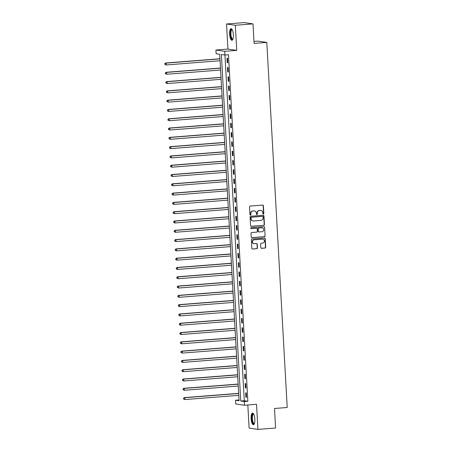 <?xml version="1.0" encoding="UTF-8"?>
<svg xmlns="http://www.w3.org/2000/svg" width="452" height="452" viewBox="0 0 452 452"><rect width="100%" height="100%" fill="white"/><g stroke="black" fill="none" stroke-linecap="round" stroke-linejoin="round"><path stroke-width="0.68" d="M263.363 214.073A0.514 0.486 98.3 0 0 263.821 213.525L263.386 205.767A0.734 0.695 98.3 0 0 262.652 205.089L250.176 206.072A0.734 0.695 98.3 0 0 249.527 206.858L249.956 214.61A0.514 0.486 98.3 0 0 250.47 215.084A0.514 0.486 98.3 0 0 250.928 214.536L250.871 213.53A2.345 2.22 98.3 0 1 252.962 211.022L254.001 210.937A2.345 2.22 98.3 0 1 256.346 213.101L256.403 214.107A0.514 0.486 98.3 0 0 256.917 214.576A0.514 0.486 98.3 0 0 257.374 214.028L257.318 213.022A2.345 2.22 98.3 0 1 259.408 210.513L260.448 210.434A2.345 2.22 98.3 0 1 262.793 212.593L262.849 213.598A0.514 0.486 98.3 0 0 263.363 214.073M263.149 214.033A0.514 0.486 98.3 0 0 263.584 213.485L263.149 205.733A0.734 0.695 98.3 0 0 262.68 205.089M250.25 215.045A0.514 0.486 98.3 0 0 250.69 214.502L250.871 213.53M256.696 214.542A0.514 0.486 98.3 0 0 257.137 213.994L257.318 213.022M254.838 419.179A5.819 1.836 -94.5 0 0 252.521 413.105A5.819 1.836 -94.5 0 0 251.12 418.637A5.819 1.836 -94.5 0 0 253.436 424.71A5.819 1.836 -94.5 0 0 254.838 419.179M233.345 34.747A5.819 1.836 -94.5 0 0 231.028 28.674A5.819 1.836 -94.5 0 0 229.627 34.211A5.819 1.836 -94.5 0 0 231.944 40.284A5.819 1.836 -94.5 0 0 233.345 34.747M260.821 247.645A0.734 0.695 98.3 0 0 261.555 248.317L265.058 248.046A0.734 0.695 98.3 0 0 265.708 247.261L265.228 238.65A0.734 0.695 98.3 0 0 264.493 237.972L252.013 238.95A0.734 0.695 98.3 0 0 251.363 239.735L251.843 248.346A0.734 0.695 98.3 0 0 252.578 249.024L256.804 248.69A0.734 0.695 98.3 0 0 257.459 247.905L257.25 244.221A0.734 0.695 98.3 0 0 256.521 243.549L254.419 243.713A1.961 1.853 98.3 0 1 252.459 241.696A1.961 1.853 98.3 0 1 254.205 239.809L262.42 239.159A1.961 1.853 98.3 0 1 264.38 241.176A1.961 1.853 98.3 0 1 262.635 243.069L261.267 243.176A0.734 0.695 98.3 0 0 260.618 243.956L260.821 247.645M244.317 401.529L244.526 405.246L235.718 403.964L235.509 400.246L239.08 400.766L219.706 54.263L216.135 53.743L215.926 50.025L224.734 51.302L244.278 400.732L247.849 401.252L228.475 54.743L224.943 55.02L221.373 54.506L240.746 401.009L244.317 401.529L247.849 401.252M252.996 23.883L235.339 25.267L226.531 23.984L244.187 22.6L252.996 23.883L254.086 43.398L266.799 42.403L287.212 407.495L274.5 408.495L275.59 428.016L257.934 429.4L256.533 404.303L244.526 405.246M226.531 23.984L227.932 49.082L236.741 50.364L235.339 25.267M236.741 50.364L224.734 51.302M263.787 225.345A0.734 0.695 98.3 0 0 264.437 224.559L263.957 215.949A0.734 0.695 98.3 0 0 263.222 215.271L250.747 216.254A0.734 0.695 98.3 0 0 250.092 217.039L250.572 225.65A0.734 0.695 98.3 0 0 251.306 226.328L263.55 225.311A0.734 0.695 98.3 0 0 264.2 224.525L263.719 215.915A0.734 0.695 98.3 0 0 263.25 215.271M264.589 227.299L265.075 235.91A0.734 0.695 98.3 0 1 264.42 236.695L251.945 237.673A0.734 0.695 98.3 0 1 251.21 237.001L251.001 233.311A0.734 0.695 98.3 0 1 251.657 232.531L256.713 232.13A0.734 0.695 98.3 0 0 257.369 231.345L257.233 228.904A0.734 0.695 98.3 0 0 256.499 228.226L251.227 228.639A0.514 0.486 98.3 0 1 250.713 228.113A0.514 0.486 98.3 0 1 251.171 227.616L263.861 226.621A0.734 0.695 98.3 0 1 264.589 227.299L265.075 235.91M247.832 404.986L249.125 428.117L257.934 429.4M226.955 58.212L227.209 62.675L227.802 62.76L227.554 58.297L226.955 58.212M227.475 67.506L227.729 71.97L228.322 72.054L228.074 67.591L227.475 67.506M227.994 76.8L228.249 81.264L228.842 81.349L228.593 76.891L227.994 76.8M228.514 86.095L228.763 90.558L229.362 90.643L229.113 86.185L228.514 86.095M229.034 95.389L229.283 99.852L229.882 99.937L229.633 95.479L229.034 95.389M229.554 104.683L229.802 109.147L230.401 109.231L230.153 104.774L229.554 104.683M230.074 113.983L230.322 118.441L230.921 118.526L230.673 114.068L230.074 113.983M230.593 123.277L230.842 127.735L231.441 127.826L231.192 123.362L230.593 123.277M231.113 132.572L231.362 137.029L231.961 137.12L231.712 132.656L231.113 132.572M231.633 141.866L231.882 146.324L232.481 146.414L232.232 141.951L231.633 141.866M232.153 151.16L232.401 155.618L233 155.708L232.746 151.245L232.153 151.16M232.673 160.454L232.921 164.918L233.52 165.003L233.266 160.539L232.673 160.454M233.192 169.749L233.441 174.212L234.04 174.297L233.786 169.833L233.192 169.749M233.712 179.043L233.961 183.506L234.56 183.591L234.305 179.128L233.712 179.043M234.232 188.337L234.481 192.801L235.08 192.885L234.825 188.422L234.232 188.337M234.752 197.631L235 202.095L235.599 202.18L235.345 197.722L234.752 197.631M235.272 206.926L235.52 211.389L236.113 211.474L235.865 207.016L235.272 206.926M235.791 216.22L236.04 220.683L236.633 220.768L236.385 216.31L235.791 216.22M236.311 225.514L236.56 229.978L237.153 230.062L236.904 225.604L236.311 225.514M236.831 234.814L237.08 239.272L237.673 239.362L237.424 234.899L236.831 234.814M237.351 244.108L237.599 248.566L238.193 248.656L237.944 244.193L237.351 244.108M237.871 253.402L238.119 257.86L238.712 257.951L238.464 253.487L237.871 253.402M238.39 262.697L238.639 267.155L239.232 267.245L238.984 262.781L238.39 262.697M238.91 271.991L239.159 276.454L239.752 276.539L239.503 272.076L238.91 271.991M239.43 281.285L239.679 285.749L240.272 285.833L240.023 281.37L239.43 281.285M239.95 290.579L240.198 295.043L240.792 295.128L240.543 290.664L239.95 290.579M240.47 299.874L240.718 304.337L241.311 304.422L241.063 299.958L240.47 299.874M240.989 309.168L241.238 313.631L241.831 313.716L241.583 309.258L240.989 309.168M241.509 318.462L241.758 322.926L242.351 323.01L242.102 318.553L241.509 318.462M242.029 327.756L242.278 332.22L242.871 332.305L242.622 327.847L242.029 327.756M242.549 337.051L242.797 341.514L243.391 341.599L243.142 337.141L242.549 337.051M243.069 346.351L243.317 350.808L243.91 350.893L243.662 346.435L243.069 346.351M243.588 355.645L243.837 360.103L244.43 360.193L244.182 355.73L243.588 355.645M244.108 364.939L244.357 369.397L244.95 369.487L244.701 365.024L244.108 364.939M244.628 374.233L244.877 378.691L245.47 378.782L245.221 374.318L244.628 374.233M245.148 383.528L245.396 387.986L245.99 388.076L245.741 383.612L245.148 383.528M245.662 392.822L245.916 397.285L246.509 397.37L246.261 392.907L245.662 392.822M266.799 42.403L257.99 41.121L253.979 41.437M239.035 399.969L235.509 400.246M227.932 49.082L215.926 50.025M244.278 400.732L240.746 401.009M227.209 62.675L227.797 62.63M227.729 71.97L228.316 71.924M228.249 81.264L228.836 81.219M228.763 90.558L229.356 90.513M229.283 99.852L229.87 99.807M229.802 109.147L230.39 109.101M230.322 118.441L230.91 118.396M230.842 127.735L231.43 127.69M231.362 137.029L231.949 136.984M231.882 146.324L232.469 146.278M232.401 155.618L232.989 155.573M232.921 164.918L233.509 164.867M233.441 174.212L234.029 174.161M233.961 183.506L234.548 183.461M234.481 192.801L235.068 192.755M235 202.095L235.588 202.05M235.52 211.389L236.108 211.344M236.04 220.683L236.628 220.638M236.56 229.978L237.147 229.932M237.08 239.272L237.667 239.227M237.599 248.566L238.187 248.521M238.119 257.86L238.707 257.815M238.639 267.155L239.227 267.109M239.159 276.454L239.746 276.404M239.679 285.749L240.266 285.698M240.198 295.043L240.786 294.998M240.718 304.337L241.306 304.292M241.238 313.631L241.826 313.586M241.758 322.926L242.345 322.881M242.278 332.22L242.865 332.175M242.797 341.514L243.385 341.469M243.317 350.808L243.905 350.763M243.837 360.103L244.425 360.058M244.357 369.397L244.944 369.352M244.877 378.691L245.464 378.646M245.396 387.986L245.984 387.94M245.916 397.285L246.504 397.235M260.793 210.434A2.345 2.22 98.3 0 0 260.211 210.4L260.448 210.434M257.081 212.988A2.345 2.22 98.3 0 1 259.171 210.479L260.211 210.4M254.346 210.943A2.345 2.22 98.3 0 0 253.764 210.903L254.001 210.937M250.634 213.497A2.345 2.22 98.3 0 1 252.719 210.988L253.764 210.903M251.306 226.328L251.069 226.288A0.734 0.695 98.3 0 0 251.069 226.288L263.55 225.311M263.03 216.83A0.514 0.486 98.3 0 0 262.516 216.355L251.566 217.214A0.514 0.486 98.3 0 0 251.109 217.762L251.165 218.824A2.345 2.22 98.3 0 0 253.515 220.983L261.002 220.395A2.345 2.22 98.3 0 0 263.092 217.887L263.03 216.83M252.928 220.949A2.345 2.22 98.3 0 1 250.928 218.785L250.871 217.728A0.514 0.486 98.3 0 1 251.329 217.18L262.279 216.322M251.679 237.639A0.734 0.695 98.3 0 0 251.707 237.639L264.183 236.662A0.734 0.695 98.3 0 0 264.838 235.876M256.261 228.192L256.499 228.226A0.734 0.695 98.3 0 0 256.261 228.192L251.013 228.605M261.968 231.718A1.961 1.853 98.3 0 0 262.137 227.825A1.961 1.853 98.3 0 0 261.748 227.814L258.855 228.04A0.734 0.695 98.3 0 0 258.205 228.825L258.341 231.271A0.734 0.695 98.3 0 0 259.075 231.949L261.968 231.718M262.019 227.814A1.961 1.853 98.3 0 0 261.51 227.78L261.748 227.814M258.81 231.916A0.734 0.695 98.3 0 1 258.103 231.238L257.962 228.791A0.734 0.695 98.3 0 1 258.617 228.006L261.51 227.78M264.352 227.266A0.734 0.695 98.3 0 0 263.883 226.621M262.691 239.159A1.961 1.853 98.3 0 0 262.183 239.125L262.42 239.159M253.911 243.679A1.961 1.853 98.3 0 1 253.967 239.769L262.183 239.125M252.312 248.99A0.734 0.695 98.3 0 0 252.34 248.99L256.566 248.656A0.734 0.695 98.3 0 0 257.222 247.871L257.013 244.187A0.734 0.695 98.3 0 0 256.544 243.543M261.29 248.284A0.734 0.695 98.3 0 0 261.318 248.284L264.815 248.012A0.734 0.695 98.3 0 0 265.471 247.227L264.991 238.611A0.734 0.695 98.3 0 0 264.516 237.972M219.954 58.737L165.5 63.009L166.093 63.099L166.195 64.958L220.067 60.726M219.966 58.867L166.093 63.099L164.788 63.664L165.07 64.444L165.025 63.704M165.07 64.444L166.195 64.958L164.833 64.41M164.788 63.664L165.5 63.009M220.474 68.032L166.02 72.303L166.613 72.393L166.715 74.252L220.587 70.02M220.486 68.162L166.613 72.393L165.308 72.964L165.59 73.738L165.545 72.998M165.59 73.738L166.715 74.252L165.353 73.704M165.308 72.964L166.02 72.303M220.994 77.326L166.539 81.603L167.133 81.688L167.234 83.547L221.107 79.315M221.005 77.456L167.133 81.688L165.827 82.258L166.11 83.032L166.065 82.292M166.11 83.032L167.234 83.547L165.867 82.998M165.827 82.258L166.539 81.603M221.514 86.62L167.054 90.897L167.652 90.982L167.754 92.841L221.627 88.615M221.525 86.756L167.652 90.982L166.347 91.553L166.63 92.327L166.585 91.586M166.63 92.327L167.754 92.841L166.387 92.293M166.347 91.553L167.054 90.897M222.034 95.914L167.573 100.191L168.172 100.276L168.274 102.135L222.147 97.909M222.045 96.05L168.172 100.276L166.867 100.847L167.15 101.621L167.104 100.881M167.15 101.621L168.274 102.135L166.907 101.587M166.867 100.847L167.573 100.191M232.887 39.205A5.04 1.588 85.5 0 1 231.492 38.663A5.04 1.588 85.5 0 1 230.452 32.386A5.04 1.588 85.5 0 1 232.136 29.595M232.238 29.781A4.667 1.469 -94.5 0 0 232.04 29.753A4.667 1.469 -94.5 0 0 230.899 33.154A4.667 1.469 -94.5 0 0 231.887 38.324A4.667 1.469 -94.5 0 0 232.769 39.058A4.667 1.469 -94.5 0 0 232.961 39.002M231.356 28.736A5.786 1.825 -94.5 0 0 230.181 33.262A5.786 1.825 -94.5 0 0 231.407 39.29A5.786 1.825 -94.5 0 0 232.255 40.166M254.38 423.631A5.04 1.588 85.5 0 1 251.939 418.631A5.04 1.588 85.5 0 1 253.628 414.021M253.73 414.207A4.667 1.469 -94.5 0 0 253.532 414.185A4.667 1.469 -94.5 0 0 252.408 418.62A4.667 1.469 -94.5 0 0 254.261 423.484A4.667 1.469 -94.5 0 0 254.453 423.428M252.849 413.168A5.786 1.825 -94.5 0 0 251.702 418.597A5.786 1.825 -94.5 0 0 253.747 424.597M222.553 105.209L168.093 109.486L168.692 109.57L168.794 111.429L222.666 107.203M222.565 105.344L168.692 109.57L167.387 110.141L167.669 110.921L167.624 110.175M167.669 110.921L168.794 111.429L168.2 111.345L167.426 110.881M167.387 110.141L168.093 109.486M223.073 114.503L168.613 118.78L169.212 118.865L169.314 120.724L223.186 116.497M223.085 114.638L169.212 118.865L167.907 119.435L168.189 120.215L168.144 119.469M168.189 120.215L169.314 120.724L167.946 120.181M167.907 119.435L168.613 118.78M223.593 123.797L169.133 128.074L169.732 128.159L169.833 130.018L223.706 125.792M223.604 123.933L169.732 128.159L168.427 128.73L168.709 129.509L168.664 128.763M168.709 129.509L169.833 130.018L168.466 129.475M168.427 128.73L169.133 128.074M224.113 133.091L169.653 137.368L170.251 137.453L170.353 139.312L224.226 135.086M224.124 133.227L170.251 137.453L168.946 138.024L169.223 138.804L169.184 138.058M169.223 138.804L170.353 139.312L168.986 138.77M168.946 138.024L169.653 137.368M224.633 142.391L170.172 146.663L170.771 146.747L170.873 148.606L224.746 144.38M224.644 142.521L170.771 146.747L169.466 147.318L169.743 148.098L169.703 147.352M169.743 148.098L170.873 148.606L170.28 148.522L169.506 148.064M169.466 147.318L170.172 146.663M225.152 151.686L170.692 155.957L171.291 156.042L171.393 157.906L225.265 153.674M225.164 151.815L171.291 156.042L169.986 156.612L170.263 157.392L170.223 156.646M170.263 157.392L171.393 157.906L170.025 157.358M169.986 156.612L170.692 155.957M225.672 160.98L171.212 165.251L171.811 165.342L171.913 167.2L225.785 162.969M225.678 161.11L171.811 165.342L170.506 165.907L170.783 166.686L170.743 165.94M170.783 166.686L171.913 167.2L170.545 166.652M170.506 165.907L171.212 165.251M226.192 170.274L171.732 174.545L172.331 174.636L172.432 176.495L226.305 172.263M226.198 170.404L172.331 174.636L171.025 175.201L171.302 175.981L171.263 175.24M171.302 175.981L172.432 176.495L171.065 175.947M171.025 175.201L171.732 174.545M226.712 179.568L172.252 183.84L172.85 183.93L172.952 185.789L226.825 181.557M226.718 179.698L172.85 183.93L171.545 184.495L171.822 185.275L171.783 184.535M171.822 185.275L172.952 185.789L171.585 185.241M171.545 184.495L172.252 183.84M227.232 188.863L172.771 193.14L173.37 193.224L173.472 195.083L227.345 190.851M227.237 188.992L173.37 193.224L172.065 193.795L172.342 194.569L172.302 193.829M172.342 194.569L173.472 195.083L172.879 194.998L172.105 194.535M172.065 193.795L172.771 193.14M227.751 198.157L173.291 202.434L173.89 202.519L173.992 204.377L227.864 200.146M227.757 198.287L173.89 202.519L172.585 203.089L172.862 203.863L172.822 203.123M172.862 203.863L173.992 204.377L172.624 203.829M172.585 203.089L173.291 202.434M228.271 207.451L173.811 211.728L174.404 211.813L174.512 213.672L228.384 209.445M228.277 207.587L174.404 211.813L173.105 212.383L173.382 213.158L173.342 212.417M173.382 213.158L174.512 213.672L173.144 213.124M173.105 212.383L173.811 211.728M228.791 216.745L174.331 221.022L174.924 221.107L175.031 222.966L228.904 218.74M228.797 216.881L174.924 221.107L173.624 221.678L173.901 222.457L173.862 221.712M173.901 222.457L175.031 222.966L174.438 222.881L173.664 222.418M173.624 221.678L174.331 221.022M229.311 226.04L174.851 230.317L175.444 230.401L175.551 232.26L229.424 228.034M229.317 226.175L175.444 230.401L174.144 230.972L174.421 231.752L174.382 231.006M174.421 231.752L175.551 232.26L174.958 232.175L174.184 231.712M174.144 230.972L174.851 230.317M229.831 235.334L175.37 239.611L175.964 239.696L176.071 241.554L229.944 237.328M229.836 235.469L175.964 239.696L174.664 240.266L174.941 241.046L174.901 240.3M174.941 241.046L176.071 241.554L175.472 241.47L174.704 241.012M174.664 240.266L175.37 239.611M230.35 244.628L175.89 248.905L176.483 248.99L176.591 250.849L230.463 246.622M230.356 244.764L176.483 248.99L175.184 249.56L175.461 250.34L175.421 249.594M175.461 250.34L176.591 250.849L175.992 250.764L175.223 250.306M175.184 249.56L175.89 248.905M230.87 253.922L176.41 258.199L177.003 258.284L177.111 260.143L230.983 255.917M230.876 254.058L177.003 258.284L175.704 258.855L175.981 259.634L175.941 258.889M175.981 259.634L177.111 260.143L176.512 260.058L175.743 259.601M175.704 258.855L176.41 258.199M231.39 263.222L176.93 267.494L177.523 267.578L177.63 269.437L231.503 265.211M231.396 263.352L177.523 267.578L176.223 268.149L176.5 268.929L176.461 268.183M176.5 268.929L177.63 269.437L177.031 269.352L176.263 268.895M176.223 268.149L176.93 267.494M231.91 272.516L177.45 276.788L178.043 276.878L178.15 278.737L232.023 274.505M231.916 272.646L178.043 276.878L176.743 277.443L177.02 278.223L176.981 277.477M177.02 278.223L178.15 278.737L176.783 278.189M176.743 277.443L177.45 276.788M232.43 281.811L177.969 286.082L178.563 286.172L178.67 288.031L232.543 283.799M232.435 281.941L178.563 286.172L177.263 286.737L177.54 287.517L177.5 286.771M177.54 287.517L178.67 288.031L177.303 287.483M177.263 286.737L177.969 286.082M232.949 291.105L178.489 295.376L179.082 295.467L179.19 297.326L233.062 293.094M232.955 291.235L179.082 295.467L177.783 296.032L178.06 296.811L178.02 296.071M178.06 296.811L179.19 297.326L177.822 296.778M177.783 296.032L178.489 295.376M233.469 300.399L179.009 304.671L179.602 304.761L179.71 306.62L233.582 302.388M233.475 300.529L179.602 304.761L178.303 305.332L178.58 306.106L178.54 305.366M178.58 306.106L179.71 306.62L178.342 306.072M178.303 305.332L179.009 304.671M233.989 309.693L179.529 313.971L180.122 314.055L180.229 315.914L234.096 311.682M233.995 309.823L180.122 314.055L178.817 314.626L179.099 315.4L179.06 314.66M179.099 315.4L180.229 315.914L179.63 315.829L178.862 315.366M178.817 314.626L179.529 313.971M234.509 318.988L180.049 323.265L180.642 323.349L180.749 325.208L234.616 320.982M234.515 319.123L180.642 323.349L179.337 323.92L179.619 324.694L179.58 323.954M179.619 324.694L180.749 325.208L180.15 325.124L179.382 324.66M179.337 323.92L180.049 323.265M235.029 328.282L180.568 332.559L181.162 332.644L181.269 334.503L235.136 330.276M235.034 328.418L181.162 332.644L179.856 333.214L180.139 333.988L180.099 333.248M180.139 333.988L181.269 334.503L180.67 334.418L179.902 333.955M179.856 333.214L180.568 332.559M235.548 337.576L181.088 341.853L181.681 341.938L181.789 343.797L235.656 339.571M235.554 337.712L181.681 341.938L180.376 342.509L180.659 343.288L180.619 342.543M180.659 343.288L181.789 343.797L181.19 343.712L180.421 343.249M180.376 342.509L181.088 341.853M236.068 346.87L181.608 351.147L182.201 351.232L182.303 353.091L236.176 348.865M236.074 347.006L182.201 351.232L180.896 351.803L181.179 352.583L181.139 351.837M181.179 352.583L182.303 353.091L180.941 352.549M180.896 351.803L181.608 351.147M236.588 356.165L182.128 360.442L182.721 360.526L182.823 362.385L236.695 358.159M236.594 356.3L182.721 360.526L181.416 361.097L181.698 361.877L181.653 361.131M181.698 361.877L182.823 362.385L182.229 362.301L181.461 361.843M181.416 361.097L182.128 360.442M237.108 365.459L182.648 369.736L183.241 369.821L183.342 371.68L237.215 367.453M237.114 365.595L183.241 369.821L181.936 370.391L182.218 371.171L182.173 370.425M182.218 371.171L183.342 371.68L182.749 371.595L181.981 371.137M181.936 370.391L182.648 369.736M237.628 374.759L183.167 379.03L183.761 379.115L183.862 380.974L237.735 376.748M237.633 374.889L183.761 379.115L182.455 379.686L182.738 380.465L182.693 379.72M182.738 380.465L183.862 380.974L182.501 380.431M182.455 379.686L183.167 379.03M238.147 384.053L183.687 388.324L184.28 388.409L184.382 390.274L238.255 386.042M238.153 384.183L184.28 388.409L182.975 388.98L183.258 389.76L183.213 389.014M183.258 389.76L184.382 390.274L183.02 389.726M182.975 388.98L183.687 388.324M238.667 393.347L184.207 397.619L184.8 397.709L184.902 399.568L238.775 395.336M238.673 393.477L184.8 397.709L183.495 398.274L183.778 399.054L183.732 398.308M183.778 399.054L184.902 399.568L183.54 399.02M183.495 398.274L184.207 397.619"/></g></svg>
